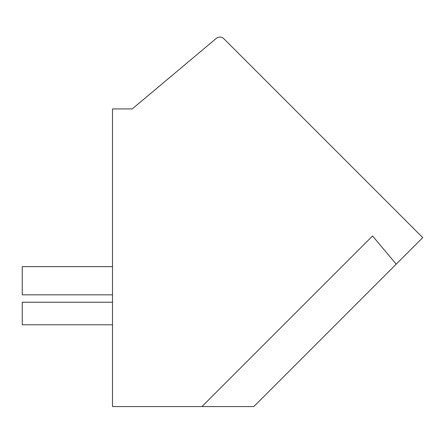 <?xml version="1.0" encoding="UTF-8"?>
<svg xmlns="http://www.w3.org/2000/svg" width="445" height="445" viewBox="0 0 445 445"><rect width="100%" height="100%" fill="white"/><g stroke="black" fill="none" stroke-linecap="round" stroke-linejoin="round"><path stroke-width="0.67" d="M422.75 237.624L253.8 406.58L112.502 406.58L112.502 108.919L132.248 108.919L216.264 38.42A5.64 5.64 0 0 1 223.88 38.754L422.75 237.624M396.217 264.158L372.56 235.961L201.947 406.58M223.885 38.76A5.646 5.646 0 0 0 223.88 38.754L291.697 106.578M403.804 218.679L408.788 223.668M112.502 302.227L22.25 302.227L22.25 324.789L112.502 324.789M112.502 294.835L22.25 294.835L22.25 266.627L112.502 266.627"/></g></svg>
